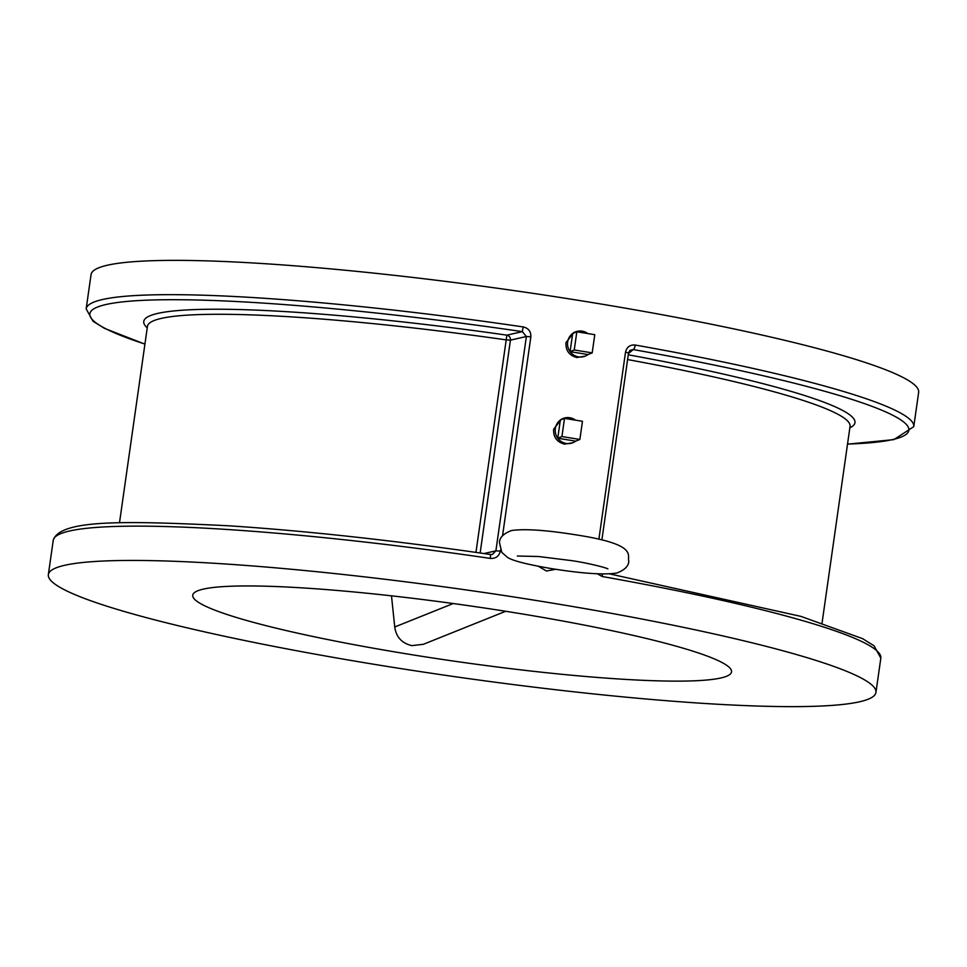 <?xml version="1.0" encoding="UTF-8"?>
<svg xmlns="http://www.w3.org/2000/svg" width="967" height="967" viewBox="0 0 967 967"><rect width="100%" height="100%" fill="white"/><g stroke="black" fill="none" stroke-linecap="round" stroke-linejoin="round"><path stroke-width="1.45" d="M553.39 568.922L550.694 568.487C524.307 563.906 513.006 560.618 507.711 557.56L501.8 552.387L499.48 542.596C499.504 537.579 503.529 533.554 511.555 530.532C524.585 528.635 546.137 530.085 576.211 534.896C638.643 544.518 626.846 555.276 628.792 561.005C628.755 566.021 624.73 570.047 616.704 573.068C604.012 574.954 582.908 573.564 553.39 568.922M391.49 595.841L394.741 626.991C396.144 637.035 401.849 643.248 411.845 645.63L423.377 644.288L505.681 611.277M514.226 612.643A272.114 28.478 -171.9 0 0 193.049 594.234A272.114 28.478 -171.9 0 0 410.068 654.429A272.114 28.478 -171.9 0 0 731.523 670.868A272.114 28.478 -171.9 0 0 514.226 612.643M587.863 333.567A13.067 12.776 68.1 0 0 575.486 331.886L573.806 332.551L565.949 342.632C565.61 350.562 569.237 355.53 576.852 357.536L585.216 356.122A13.067 12.776 68.1 0 0 588.021 354.551L592.191 352.882L594.778 334.691L576.84 331.79L574.253 349.969L592.191 352.882M575.486 331.886A13.067 12.776 68.1 0 0 570.083 351.65A13.067 12.776 68.1 0 0 585.216 356.122M575.546 420.162A13.067 12.776 68.1 0 0 563.157 418.469L561.489 419.146L553.632 429.227C553.281 437.157 556.919 442.124 564.523 444.119L572.887 442.717A13.067 12.776 68.1 0 0 575.703 441.145L579.874 439.465L582.46 421.286L564.51 418.385L561.924 436.564L579.874 439.465M563.157 418.469A13.067 12.776 68.1 0 0 557.754 438.232A13.067 12.776 68.1 0 0 572.887 442.717M597.316 573.782L602.26 576.525A4.351 1.354 -79.9 0 0 602.344 573.963M847.527 444.058A413.61 43.285 -171.9 0 0 633.192 349.558A4.351 1.354 100.1 0 0 635.21 345.038C630.073 344.59 626.846 346.948 625.528 352.121L628.526 352.979L601.897 539.888L628.526 352.979L629.916 350.405L633.192 349.558L628.429 353.608M635.21 345.038A417.962 43.745 8.1 0 1 913.767 426.652L918.65 392.36A417.962 43.745 -171.9 0 0 584.842 301.378A417.962 43.745 -171.9 0 0 91.055 274.568L86.172 308.872A417.962 43.745 8.1 0 1 523.183 326.919C528.466 328.139 531.016 331.439 530.859 336.806L502.55 535.706M538.377 566.275L546.464 571.014L555.65 569.273M382.158 665.622A417.962 43.745 -171.9 0 0 875.945 692.432A417.962 43.745 -171.9 0 0 542.136 601.45A417.962 43.745 -171.9 0 0 48.35 574.64A417.962 43.745 -171.9 0 0 382.158 665.622M484.008 553.547L495.89 550.839L492.384 554.454L490.607 554.538L490.245 558.394C495.648 558.745 499.02 556.315 500.362 551.142L500.507 550.066M576.84 331.79L572.669 333.458L570.083 351.65L588.021 354.551M570.083 351.65L574.253 349.969M564.51 418.385L560.34 420.053L557.754 438.232L575.703 441.145M557.754 438.232L561.924 436.564M490.245 558.394A417.962 43.745 -171.9 0 0 53.233 540.348C59.749 519.436 123.087 520.609 228.587 525.782C307.276 530.943 394.621 540.529 490.632 554.514L492.384 554.454M147.238 327.825A359.192 37.592 8.1 0 1 506.901 335.15L522.337 331.633L526.386 336.504L510.431 340.142L480.14 552.991M144.929 344.071A413.61 43.285 -171.9 0 1 150.465 300.048A413.61 43.285 -171.9 0 1 522.337 331.633L523.183 326.919M628.514 352.943L629.916 350.405M609.657 573.902L801.039 616.414L862.528 638.631L874.059 645.787L880.828 658.128A417.962 43.745 -171.9 0 0 602.26 576.525M598.899 539.199L625.528 352.121M475.957 552.387L506.2 339.888A354.841 37.133 -171.9 0 0 147.455 326.338L119.485 522.845M850.053 426.278L850.053 426.326A354.841 37.133 -171.9 0 0 627.583 359.567M628.26 354.804A359.192 37.592 8.1 0 1 849.836 427.825M394.741 626.991L453.221 603.529M500.362 551.142L495.89 550.839L526.386 336.504L530.859 336.806M506.2 339.888L510.431 340.142A4.351 4.182 -102.8 0 0 506.901 335.15L506.2 339.888M517.321 556.013L538.704 556.521L572.041 560.679C586.28 562.721 605.62 567.448 607.905 568.898L607.892 568.898M880.828 658.128L875.945 692.432M53.233 540.348L48.35 574.64M850.053 426.326L822.083 622.845M86.172 308.872L93.001 321.262L104.472 328.357L144.917 344.155M847.515 444.155L893.883 439.622L913.767 426.652"/></g></svg>
